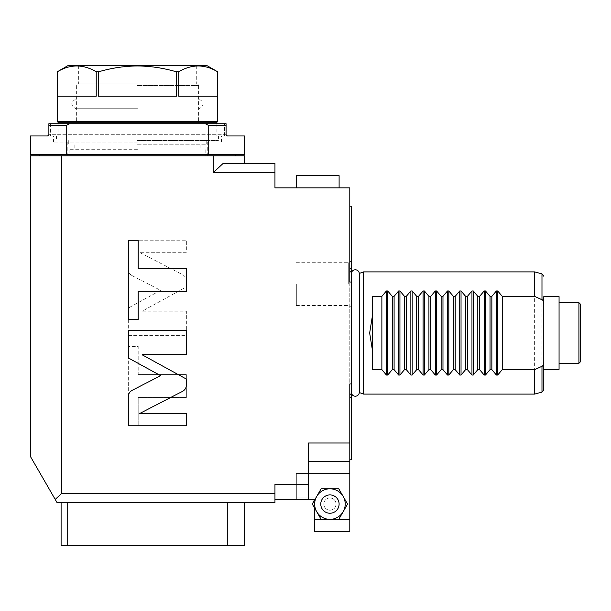 <?xml version="1.0" encoding="UTF-8"?>
<svg xmlns="http://www.w3.org/2000/svg" width="611" height="611" viewBox="0 0 611 611"><rect width="100%" height="100%" fill="white"/><g stroke="black" fill="none" stroke-linecap="round" stroke-linejoin="round"><path stroke-width="0.46" stroke-dasharray="3.06 2.29" d="M349.798 461.305L349.798 531.57L349.798 473.525L349.798 531.57L314.665 531.57L314.665 499.493L296.335 499.493L296.335 497.965L296.335 499.493L314.665 499.493L308.555 499.493L308.555 442.975L308.555 499.493L308.555 442.975L349.798 442.975L349.798 461.305L308.555 461.305M329.94 497.965A6.11 6.11 0 0 0 323.83 504.075A6.11 6.11 0 0 0 329.94 510.185A6.11 6.11 0 0 0 336.05 504.075A6.11 6.11 0 0 0 329.94 497.965A6.11 6.11 0 0 0 323.83 504.075A6.11 6.11 0 0 0 329.94 510.185A6.11 6.11 0 0 1 323.83 504.075A6.11 6.11 0 0 1 329.94 497.965A6.11 6.11 0 0 1 336.05 504.075A6.11 6.11 0 0 1 329.94 510.185A6.11 6.11 0 0 0 336.05 504.075A6.11 6.11 0 0 0 329.94 497.965A6.11 6.11 0 0 1 336.05 504.075A6.11 6.11 0 0 1 329.94 510.185A6.11 6.11 0 0 1 323.83 504.075A6.11 6.11 0 0 1 329.94 497.965L296.335 497.965L296.335 473.525L296.335 497.965L329.94 497.965M349.798 473.525L296.335 473.525L349.798 473.525M308.555 484.218L274.95 484.218L274.95 499.493L274.95 484.218L274.95 493.383L61.673 493.383L61.673 155.805L213.277 155.805L213.277 172.608L274.95 172.608L274.95 187.883L349.798 187.883L349.798 282.038L351.325 282.038L351.325 383.952L349.798 383.952L349.798 459.778L349.798 383.952L349.798 442.975L308.555 442.975L349.798 442.975M274.95 499.493L308.555 499.493M132.091 275.614C129.662 274.255 128.402 272.185 128.31 269.405L128.31 240.23L186.355 240.23L186.355 252.297L139.331 252.297L182.574 274.66C185.003 276.019 186.263 278.097 186.355 280.877L186.355 286.933L142.21 311.167L186.355 311.167L186.355 335.592L128.31 335.592L128.31 308.051L160.571 290.34L132.091 275.614C129.662 274.255 128.402 272.185 128.31 269.405L128.31 319.507L138.193 319.507L138.193 291.371L186.355 291.371L186.355 268.374L138.193 268.374L138.193 240.238L128.31 240.238L186.355 240.23L186.355 252.297L139.331 252.297L182.574 274.66C185.003 276.019 186.263 278.097 186.355 280.877L186.355 286.933L142.21 311.167L186.355 311.167L186.355 335.592L128.31 335.592L128.31 308.051L160.571 290.34L132.091 275.614M138.193 374.619L186.355 374.619L186.355 397.616L138.193 397.616L138.193 425.752L128.31 425.752L128.31 346.483L138.193 346.483L138.193 374.619L186.355 374.619L186.355 397.616L138.193 397.616L138.193 425.752L128.31 425.752L186.355 425.76L186.355 413.693L139.331 413.693L182.574 391.33C185.003 389.971 186.263 387.893 186.355 385.113L186.355 379.057L142.21 354.823L186.355 354.823L186.355 330.398L128.31 330.398L128.31 357.939L160.571 375.65L132.091 390.376C129.662 391.735 128.402 393.805 128.31 396.585L128.31 346.483L138.193 346.483L138.193 374.619M61.673 493.383L55.204 499.416L57.006 502.548L274.95 502.548L274.95 493.383M244.4 502.548L67.21 502.548L244.4 502.548L244.4 545.317L67.21 545.317L67.21 502.548L61.1 502.548L67.21 502.548M61.673 155.805L30.55 155.805L30.55 456.723L55.204 499.416M213.277 155.805L244.4 155.805L244.4 163.442L223.107 163.442L213.277 172.608M137.475 155.805L235.235 155.805L137.475 155.805M274.95 172.608L274.95 163.442L244.4 163.442M317.72 187.883L339.105 187.883L317.72 187.883M349.798 282.038L349.798 206.213L349.798 282.038M351.325 282.038L351.325 206.213M351.325 459.778L351.325 383.952M351.325 332.995L351.325 266.648L351.325 399.342L351.325 332.995L351.333 392.499L349.798 395.928L349.798 270.062L351.333 273.491L351.333 332.995M351.325 284.115L351.325 260.966L351.325 284.115M359.314 392.552L359.314 273.438M363.545 394.095L363.545 271.895M534.625 271.895L534.625 394.095M372.71 369.655L372.71 296.335M543.79 361.865L543.79 304.125M543.79 296.64L543.79 369.35M559.065 296.64L559.065 369.35M559.065 302.689L559.065 363.301L559.065 302.689M578.923 302.689L578.923 363.301M580.45 304.217L580.45 361.773M348.27 284.115L348.27 262.73L348.27 284.115M296.335 284.115L296.335 305.5L296.335 284.115M349.798 519.35L329.94 519.35A15.275 15.275 0 0 0 343.168 496.438A15.275 15.275 0 0 0 316.712 496.438A15.275 15.275 0 0 0 316.712 511.713L312.305 504.075L321.119 488.8L329.94 488.8A15.275 15.275 0 0 0 314.665 504.075L314.665 499.981L316.712 496.438L312.305 504.075L321.119 519.35L329.94 519.35A15.275 15.275 0 0 0 343.168 496.438A15.275 15.275 0 0 0 329.94 488.8L321.119 488.8L316.712 496.438A15.275 15.275 0 0 1 343.168 496.438L338.761 488.8L329.94 488.8L338.761 488.8L343.168 496.438A15.275 15.275 0 0 1 343.168 511.713L347.575 504.075L343.168 496.438L347.575 504.075L343.168 511.713A15.275 15.275 0 0 1 329.94 519.35L338.761 519.35L321.119 519.35L316.712 511.713A15.275 15.275 0 0 0 329.94 519.35L314.665 519.35L314.665 531.57L314.665 504.075A15.275 15.275 0 0 0 316.712 511.713L314.665 508.169L314.665 504.075A15.275 15.275 0 0 1 316.712 496.438L321.119 488.8L338.761 488.8L347.575 504.075L338.761 519.35L343.168 511.713L338.761 519.35L329.94 519.35A15.275 15.275 0 0 1 314.665 504.075L314.665 519.35M329.94 494.91A9.165 9.165 0 0 0 320.775 504.075A9.165 9.165 0 0 0 329.94 513.24A9.165 9.165 0 0 0 339.105 504.075A9.165 9.165 0 0 0 329.94 494.91A9.165 9.165 0 0 1 339.105 504.075A9.165 9.165 0 0 1 329.94 513.24A9.165 9.165 0 0 1 320.775 504.075A9.165 9.165 0 0 1 329.94 494.91A9.165 9.165 0 0 1 339.105 504.075A9.165 9.165 0 0 1 329.94 513.24A9.165 9.165 0 0 1 320.775 504.075A9.165 9.165 0 0 1 329.94 494.91M349.798 531.57L314.665 531.57L349.798 531.57M338.761 519.35L321.119 519.35L316.712 511.713A15.275 15.275 0 0 0 329.94 519.35L321.119 519.35M296.335 175.663L339.105 175.663M137.475 154.278L235.235 154.278L137.475 154.278M208.221 154.278L30.55 154.278L30.55 135.948L244.4 135.948L244.4 154.278L208.221 154.278L208.221 125.255L205.235 123.728L69.715 123.728L66.729 125.255L48.88 125.255L48.88 123.728L69.715 123.728M226.07 134.825A1.222 1.222 0 0 1 226.07 134.726L227.292 135.948L47.658 135.948L48.88 134.726L48.88 125.255M137.475 135.948L53.463 135.948L137.475 135.948M66.729 154.278L66.729 125.255M226.07 134.726L224.543 134.726L224.543 123.728L224.543 134.726L48.88 134.726A1.222 1.222 0 0 1 48.88 134.825A1.222 1.222 0 0 0 48.88 134.726L48.88 123.728L48.88 134.726L224.543 134.726L224.543 135.948L224.543 134.726L226.07 134.726L226.07 123.728L226.07 134.726L226.07 123.728L50.408 123.728L50.408 135.948L50.408 123.728L48.88 123.728L205.235 123.728M226.07 125.255L208.221 125.255M137.475 142.058L53.463 142.058L137.475 142.058M137.475 149.695L69.119 149.695L137.475 149.695M137.475 144.807L206.213 144.807L137.475 144.807M137.475 140.53L218.433 140.53L137.475 140.53M216.905 122.2L58.045 122.2M137.475 85.54L198.575 85.54L137.475 85.54M227.284 502.548L227.284 545.317M67.21 545.317L61.1 545.317L61.1 502.548M96.217 71.793L96.217 96.233L57.289 96.233L96.217 96.233L57.289 96.233L57.281 71.793C70.265 64.056 83.241 64.056 96.217 71.793L98.547 71.793L98.547 96.233L176.403 96.233L98.547 96.233L176.403 96.233L176.403 71.793L178.733 71.793L178.733 96.233L217.661 96.233L178.733 96.233L217.661 96.233L217.661 71.793C204.685 64.056 191.709 64.056 178.733 71.793M57.281 121.436L217.669 121.436M98.547 71.793C111.874 67.958 124.85 66.019 137.475 65.973C150.176 66.026 163.152 67.966 176.403 71.793M207.083 65.683L67.867 65.683M137.475 65.683L78.666 65.683L137.475 65.683M137.475 84.013L76.07 84.013L137.475 84.013M137.475 99.005L76.07 99.005L137.475 99.005M137.475 108.735L76.07 108.735L137.475 108.735M541.98 392.125L541.98 273.865M351.325 266.648L349.798 270.062L349.798 395.928L351.325 399.342M296.335 262.73L348.27 262.73L351.325 260.966M296.335 305.5L348.27 305.5L351.325 307.264M53.463 142.058L53.463 135.948M221.488 142.058L221.488 135.948M67.21 155.805L67.21 142.058M207.74 155.805L207.74 142.058M69.119 149.695L69.119 155.805M205.831 149.695L205.831 155.805M200.103 144.807L200.103 149.695M74.848 144.807L74.848 149.695M206.213 140.53L206.213 144.807M68.737 140.53L68.737 144.807M218.433 135.948L218.433 140.53M56.518 135.948L56.518 140.53M216.905 123.728L216.905 135.948M58.045 123.728L58.045 135.948M198.575 85.54L198.575 121.436M76.375 85.54L76.375 121.436M78.666 65.683L78.666 84.013M196.284 65.683L196.284 84.013M76.07 84.013L76.07 99.005C70.387 102.251 70.387 105.489 76.07 108.735L76.07 121.436M198.88 84.013L198.88 99.005C204.563 102.251 204.563 105.489 198.88 108.735L198.88 121.436"/><path stroke-width="0.92" d="M349.798 206.213L351.325 206.213L351.325 383.952L349.798 383.952L349.798 531.57L314.665 531.57L314.665 508.169L312.305 504.075L316.712 511.713A15.275 15.275 0 0 0 329.94 519.35L338.761 519.35L347.575 504.075L338.761 488.8L321.119 488.8L312.305 504.075M274.95 493.383L274.95 502.548L57.006 502.548L55.204 499.416L61.673 493.383L274.95 493.383L274.95 484.218L308.555 484.218L308.555 442.975L349.798 442.975M61.673 493.383L61.673 155.805L30.55 155.805L30.55 456.723L55.204 499.416M244.4 163.442L244.4 155.805L61.673 155.805M274.95 172.608L213.277 172.608L223.107 163.442L274.95 163.442L274.95 187.883L349.798 187.883L349.798 282.038L351.325 282.038M213.277 172.608L213.277 155.805M132.091 390.376C129.662 391.735 128.402 393.805 128.31 396.585L128.31 425.76L186.355 425.76L186.355 413.693L139.331 413.693L182.574 391.33C185.003 389.971 186.263 387.893 186.355 385.113L186.355 379.057L142.21 354.823L186.355 354.823L186.355 330.398L128.31 330.398L128.31 357.939L160.571 375.65L132.091 390.376M138.193 291.371L186.355 291.371L186.355 268.374L138.193 268.374L138.193 240.238L128.31 240.238L128.31 319.507L138.193 319.507L138.193 291.371M351.325 383.952L351.325 459.778L349.798 459.778M359.314 392.552A4.002 4.002 0 0 1 355.304 396.203A4.002 4.002 0 0 1 351.333 392.499L351.333 273.491A4.002 4.002 0 0 1 355.304 269.787A4.002 4.002 0 0 1 359.314 273.438L359.314 392.552L363.545 394.095L363.545 271.895L534.625 271.895L534.625 296.335L541.98 299.726C542.866 299.825 543.477 301.292 543.79 304.125L543.79 361.865C543.477 364.698 542.866 366.165 541.98 366.264L534.625 369.655L534.625 394.095L363.545 394.095M490.022 369.655L485.478 375.039L484.179 375.039L484.179 290.951L485.478 290.951L490.022 296.335L490.022 369.655L491.855 369.655L496.399 375.039L496.399 290.951L491.855 296.335L491.855 369.655M477.802 369.655L473.258 375.039L471.959 375.039L471.959 290.951L473.258 290.951L477.802 296.335L477.802 369.655L479.635 369.655L484.179 375.039M465.582 369.655L461.038 375.039L459.739 375.039L459.739 290.951L461.038 290.951L465.582 296.335L465.582 369.655L467.415 369.655L471.959 375.039M453.362 369.655L448.818 375.039L447.519 375.039L447.519 290.951L448.818 290.951L453.362 296.335L453.362 369.655L455.195 369.655L459.739 375.039M441.142 369.655L436.598 375.039L435.299 375.039L435.299 290.951L436.598 290.951L441.142 296.335L441.142 369.655L442.975 369.655L447.519 375.039M428.922 369.655L424.378 375.039L423.079 375.039L423.079 290.951L424.378 290.951L428.922 296.335L428.922 369.655L430.755 369.655L435.299 375.039M416.702 369.655L412.158 375.039L410.859 375.039L410.859 290.951L412.158 290.951L416.702 296.335L416.702 369.655L418.535 369.655L423.079 375.039M404.482 369.655L399.938 375.039L398.639 375.039L398.639 290.951L399.938 290.951L404.482 296.335L404.482 369.655L406.315 369.655L410.859 375.039M392.262 369.655L387.718 375.039L386.419 375.039L386.419 290.951L387.718 290.951L392.262 296.335L392.262 369.655L394.095 369.655L398.639 375.039M386.419 290.951L381.875 296.335L372.71 296.335L372.71 313.917L369.655 332.995L372.71 352.073L372.71 369.655L381.875 369.655L386.419 375.039M496.399 290.951L497.698 290.951L502.242 296.335L502.242 369.655L534.625 369.655M502.242 369.655L497.698 375.039L496.399 375.039M502.242 296.335L534.625 296.335M392.262 296.335L394.095 296.335L394.095 369.655M398.639 290.951L394.095 296.335M404.482 296.335L406.315 296.335L406.315 369.655M410.859 290.951L406.315 296.335M416.702 296.335L418.535 296.335L418.535 369.655M423.079 290.951L418.535 296.335M428.922 296.335L430.755 296.335L430.755 369.655M435.299 290.951L430.755 296.335M441.142 296.335L442.975 296.335L442.975 369.655M447.519 290.951L442.975 296.335M453.362 296.335L455.195 296.335L455.195 369.655M459.739 290.951L455.195 296.335M465.582 296.335L467.415 296.335L467.415 369.655M471.959 290.951L467.415 296.335M477.802 296.335L479.635 296.335L479.635 369.655M484.179 290.951L479.635 296.335M490.022 296.335L491.855 296.335M381.875 296.335L381.875 369.655M372.71 352.073L372.71 313.917M543.79 332.995L543.79 296.64L559.065 296.64L559.065 369.35L543.79 369.35L543.79 332.995M559.065 302.689L578.923 302.689L578.923 363.301L559.065 363.301M578.923 302.689L580.45 304.217L580.45 361.773L578.923 363.301M308.555 484.218L308.555 499.493L274.95 499.493M312.42 503.869L314.665 499.493L308.555 499.493M349.798 519.35L338.761 519.35M321.119 519.35L329.94 519.35A15.275 15.275 0 0 0 343.168 496.438A15.275 15.275 0 0 0 316.712 496.438A15.275 15.275 0 0 0 316.712 511.713L321.119 519.35L314.665 519.35M329.94 494.91A9.165 9.165 0 0 0 320.775 504.075A9.165 9.165 0 0 0 329.94 513.24A9.165 9.165 0 0 0 339.105 504.075A9.165 9.165 0 0 0 329.94 494.91M339.105 187.883L339.105 175.663L296.335 175.663L296.335 187.883M227.032 135.917A1.222 1.222 0 0 1 226.902 135.886A1.222 1.222 0 0 0 227.292 135.948L244.4 135.948L244.4 154.278L30.55 154.278L30.55 135.948L47.658 135.948A1.222 1.222 0 0 0 48.048 135.886A1.222 1.222 0 0 1 47.918 135.917M227.162 135.94A1.222 1.222 0 0 0 227.292 135.948L226.07 134.726A1.222 1.222 0 0 0 226.085 134.916A1.222 1.222 0 0 1 226.07 134.825M48.865 134.916A1.222 1.222 0 0 0 48.88 134.825A1.222 1.222 0 0 1 48.865 134.916A1.222 1.222 0 0 0 48.88 134.726L47.658 135.948A1.222 1.222 0 0 0 47.788 135.94M226.07 134.726L226.07 123.728L205.235 123.728L208.221 125.255L226.07 125.255M208.221 154.278L208.221 125.255M66.729 154.278L66.729 125.255L69.715 123.728L48.88 123.728L48.88 125.255L66.729 125.255M205.235 123.728L69.715 123.728M48.88 134.726L48.88 125.255M58.045 123.728L58.045 122.2L216.905 122.2L216.905 123.728M244.4 502.548L244.4 545.317L227.284 545.317L227.284 502.548M67.21 502.548L67.21 545.317L61.1 545.317L61.1 502.548M67.21 545.317L227.284 545.317M98.547 71.793L98.547 96.233L176.403 96.233L176.403 71.793C163.076 67.958 150.1 66.019 137.475 65.973C124.774 66.026 111.798 67.966 98.547 71.793L96.217 71.793L96.217 96.233L57.289 96.233L57.289 71.793L57.281 121.436L217.669 121.436L217.669 71.793L217.661 96.233L178.733 96.233L178.733 71.793L176.403 71.793M96.217 71.793C83.241 64.056 70.265 64.056 57.289 71.793L67.867 65.683L207.083 65.683L217.669 71.793C204.685 64.056 191.709 64.056 178.733 71.793M485.478 375.039L485.478 290.951M473.258 375.039L473.258 290.951M461.038 375.039L461.038 290.951M448.818 375.039L448.818 290.951M436.598 375.039L436.598 290.951M424.378 375.039L424.378 290.951M412.158 375.039L412.158 290.951M399.938 375.039L399.938 290.951M387.718 375.039L387.718 290.951M541.98 366.264L541.98 392.125L534.625 394.095M534.625 271.895L541.98 273.865L541.98 299.726M497.698 375.039L497.698 290.951M349.798 461.305L308.555 461.305M47.658 135.948A1.222 1.222 0 0 0 48.048 135.886M359.314 273.438L363.545 271.895M543.79 361.865L543.79 389.765L541.98 392.125M541.98 273.865L543.79 276.225M235.235 155.805L235.235 154.278M39.715 155.805L39.715 154.278M198.575 121.436L198.575 122.2M76.375 121.436L76.375 122.2"/></g></svg>
